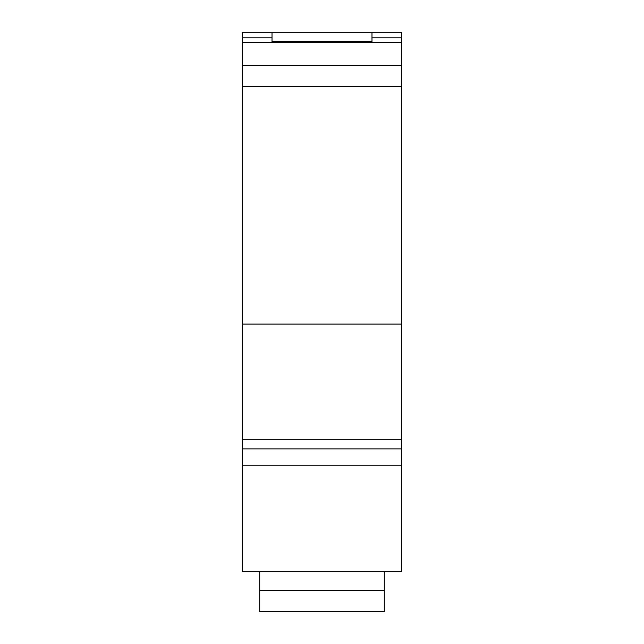 <?xml version="1.0" encoding="UTF-8"?>
<svg xmlns="http://www.w3.org/2000/svg" width="644" height="644" viewBox="0 0 644 644"><rect width="100%" height="100%" fill="white"/><g stroke="black" fill="none" stroke-linecap="round" stroke-linejoin="round"><path stroke-width="0.97" d="M371.991 42.52L371.991 32.2L272.01 32.2L272.01 42.52M371.991 41.619L272.01 41.619M401.534 448.892L242.466 448.892L242.466 571.381L401.534 571.381L401.534 324.053L242.466 324.053L242.466 448.892M272.01 32.2L242.466 32.2L242.466 324.053M401.534 324.053L401.534 37.891L371.991 37.891M401.534 65.414L242.466 65.414M401.534 86.739L242.466 86.739M401.534 465.789L242.466 465.789M401.534 37.891L401.534 32.2L371.991 32.2M272.01 37.891L242.466 37.891M259.741 571.381L259.741 611.8L384.259 611.8L384.259 611.301L259.741 611.301M384.259 611.301L384.259 590.395L259.741 590.395M384.259 590.395L384.259 571.381M401.534 42.568L242.466 42.568M401.534 439.747L242.466 439.747M401.534 42.52L242.466 42.52"/></g></svg>
